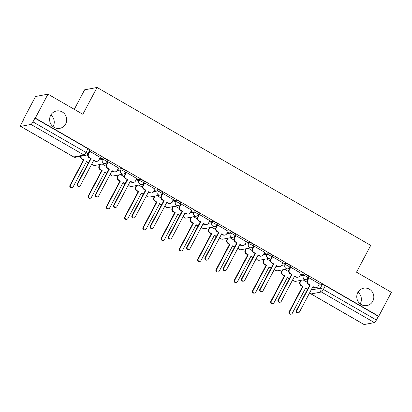 <?xml version="1.0" encoding="UTF-8"?>
<svg xmlns="http://www.w3.org/2000/svg" width="412" height="412" viewBox="0 0 412 412"><rect width="100%" height="100%" fill="white"/><g stroke="black" fill="none" stroke-linecap="round" stroke-linejoin="round"><path stroke-width="0.62" d="M50.836 115.025A8.837 8.518 -100.8 0 1 53.21 126.34A8.837 8.518 -100.8 0 1 53.045 126.644M65.647 123.976A8.837 8.518 -100.8 0 1 59.807 128.333A8.837 8.518 -100.8 0 1 51.284 124.779A8.837 8.518 -100.8 0 1 50.666 115.329A8.837 8.518 -100.8 0 1 56.506 110.967A8.837 8.518 -100.8 0 1 65.029 114.521A8.837 8.518 -100.8 0 1 65.647 123.976M357.977 292.252A8.837 8.518 -100.8 0 1 360.356 303.567A8.837 8.518 -100.8 0 1 360.186 303.871M372.788 301.203A8.837 8.518 -100.8 0 1 366.948 305.565A8.837 8.518 -100.8 0 1 358.425 302.011A8.837 8.518 -100.8 0 1 357.807 292.556A8.837 8.518 -100.8 0 1 363.647 288.199A8.837 8.518 -100.8 0 1 372.17 291.753A8.837 8.518 -100.8 0 1 372.788 301.203M107.939 160.711A2.76 0.474 -152.1 0 0 106.224 159.284A2.76 0.474 -152.1 0 0 103.16 158.069L102.459 159.393A2.76 0.474 27.9 0 1 105.524 160.603A2.76 0.474 27.9 0 1 107.238 162.034L107.939 160.711M126.201 171.248A2.76 0.474 -152.1 0 0 124.486 169.821A2.76 0.474 -152.1 0 0 121.416 168.606L120.716 169.929A2.76 0.474 27.9 0 1 123.785 171.14A2.76 0.474 27.9 0 1 125.5 172.571L126.201 171.248M144.458 181.785A2.76 0.474 -152.1 0 0 142.743 180.353A2.76 0.474 -152.1 0 0 139.678 179.143L138.978 180.466A2.76 0.474 27.9 0 1 142.042 181.677A2.76 0.474 27.9 0 1 143.757 183.108L144.458 181.785M162.719 192.322A2.76 0.474 -152.1 0 0 161.004 190.89A2.76 0.474 -152.1 0 0 157.935 189.68L157.235 191.003A2.76 0.474 27.9 0 1 160.304 192.213A2.76 0.474 27.9 0 1 162.019 193.645L162.719 192.322M180.981 202.858A2.76 0.474 -152.1 0 0 179.261 201.427A2.76 0.474 -152.1 0 0 176.197 200.217L175.497 201.54A2.76 0.474 27.9 0 1 178.561 202.75A2.76 0.474 27.9 0 1 180.281 204.182L180.981 202.858M199.238 213.395A2.76 0.474 -152.1 0 0 197.523 211.964A2.76 0.474 -152.1 0 0 194.459 210.753L193.758 212.077A2.76 0.474 27.9 0 1 196.823 213.287A2.76 0.474 27.9 0 1 198.538 214.719L199.238 213.395M217.5 223.932A2.76 0.474 -152.1 0 0 215.785 222.501A2.76 0.474 -152.1 0 0 212.716 221.29L212.015 222.609A2.76 0.474 27.9 0 1 215.085 223.824A2.76 0.474 27.9 0 1 216.8 225.256L217.5 223.932M235.757 234.469A2.76 0.474 -152.1 0 0 234.042 233.037A2.76 0.474 -152.1 0 0 230.977 231.827L230.277 233.146A2.76 0.474 27.9 0 1 233.341 234.361A2.76 0.474 27.9 0 1 235.056 235.793L235.757 234.469M254.019 245.006A2.76 0.474 -152.1 0 0 252.304 243.574A2.76 0.474 -152.1 0 0 249.239 242.359L248.539 243.683A2.76 0.474 27.9 0 1 251.603 244.898A2.76 0.474 27.9 0 1 253.318 246.325L254.019 245.006M272.281 255.543A2.76 0.474 -152.1 0 0 270.566 254.111A2.76 0.474 -152.1 0 0 267.496 252.896L266.796 254.219A2.76 0.474 27.9 0 1 269.865 255.435A2.76 0.474 27.9 0 1 271.58 256.861L272.281 255.543M290.537 266.075A2.76 0.474 -152.1 0 0 288.822 264.648A2.76 0.474 -152.1 0 0 285.758 263.433L285.058 264.756A2.76 0.474 27.9 0 1 288.122 265.972A2.76 0.474 27.9 0 1 289.837 267.398L290.537 266.075M308.799 276.612A2.76 0.474 -152.1 0 0 307.084 275.185A2.76 0.474 -152.1 0 0 304.015 273.97L303.314 275.293A2.76 0.474 27.9 0 1 306.384 276.509A2.76 0.474 27.9 0 1 308.099 277.935L308.799 276.612M47.972 94.152L82.853 114.279L97.052 87.462L370.718 245.377L356.519 272.193L391.4 292.319L378.731 316.246L35.303 118.079L47.972 94.152L35.535 96.516L22.866 120.443L23.118 120.587M99.364 164.589L99.694 164.774M117.626 175.121L117.956 175.311M135.888 185.657L136.218 185.848M154.145 196.194L154.474 196.385M172.407 206.731L172.736 206.922M190.668 217.268L190.993 217.459M208.925 227.805L209.255 227.996M227.187 238.342L227.517 238.533M245.444 248.879L245.773 249.069M263.706 259.416L264.035 259.606M281.968 269.953L282.297 270.143M300.224 280.49L300.554 280.675M74.289 109.335L84.615 89.826L97.052 87.462M22.866 120.443L23.227 120.376L21.254 124.105A2.76 0.567 -60 0 0 20.6 126.355A2.76 0.567 -60 0 0 20.708 126.371L30.967 124.419A2.76 0.567 -60 0 0 32.965 121.88L85.99 152.476A2.76 0.474 27.9 0 1 87.705 153.903L89.677 150.174A2.76 0.474 27.9 0 0 87.962 148.747L85.99 152.476A2.76 0.567 -60 0 1 83.991 155.015L30.967 124.419M35.303 118.079L34.938 118.151L32.965 121.88M318.713 285.186L322.277 284.507L320.304 288.235A2.76 0.474 27.9 0 1 323.368 289.445L376.393 320.042A2.76 0.567 120 0 1 374.395 322.586L364.136 324.538A2.76 0.567 120 0 1 364.028 324.522L311.003 293.926A2.76 0.567 120 0 0 311.112 293.941L364.136 324.538M376.393 320.042L378.365 316.318L378.731 316.246M319.403 283.889L308.99 277.786L308.526 277.935M301.141 273.352L290.728 267.249L290.269 267.398M282.879 262.815L272.466 256.712L272.008 256.861M264.622 252.278L254.209 246.175L253.746 246.325M246.361 241.741L235.947 235.638L235.489 235.793M228.104 231.204L217.69 225.101L217.227 225.256M209.842 220.667L199.429 214.564L198.97 214.719M191.58 210.13L181.167 204.028L180.708 204.182M173.323 199.593L162.91 193.491L162.446 193.645M155.061 189.057L144.648 182.959L144.19 183.108M136.799 178.52L126.386 172.422L125.928 172.571M118.543 167.983L108.129 161.885L107.666 162.034M100.281 157.451L89.868 151.348L89.409 151.498M99.596 158.749L103.16 158.069M117.853 169.28L121.416 168.606M136.115 179.817L139.678 179.143M154.376 190.354L157.935 189.68M172.633 200.891L176.197 200.217M190.895 211.428L194.459 210.753M209.157 221.965L212.716 221.29M227.414 232.502L230.977 231.827M245.676 243.039L249.239 242.359M263.932 253.576L267.496 252.896M282.194 264.113L285.758 263.433M300.456 274.649L304.015 273.97M306.904 282.143L303.093 279.944M34.938 118.151L87.962 148.747M378.365 316.318L325.341 285.722A2.76 0.474 -152.1 0 0 322.277 284.507M288.647 271.606L284.831 269.407M270.385 261.069L266.569 258.87M252.123 250.537L248.312 248.333M233.867 240L230.05 237.796M215.605 229.463L211.789 227.259M197.343 218.927L193.532 216.722M179.086 208.39L175.27 206.191M160.824 197.853L157.008 195.654M142.567 187.316L138.751 185.117M124.306 176.779L120.489 174.58M106.044 166.242L102.233 164.043M87.787 155.705L86.608 155.025M309.021 277.801L307.671 280.351A2.76 2.663 79.2 0 0 308.743 284.105L310.262 284.986L308.269 284.198A2.76 2.663 -100.8 0 1 307.203 280.438L308.567 277.863M310.262 284.986L296.794 310.416A1.586 1.53 79.2 0 0 298.437 312.754A1.586 1.53 79.2 0 0 299.488 311.972L312.955 286.536L314.474 287.416A2.76 2.663 79.2 0 0 316.267 287.725L315.793 287.813A2.76 2.663 -100.8 0 1 314.006 287.504L312.806 286.814M298.437 312.754L297.969 312.842A1.586 1.53 -100.8 0 1 296.326 310.504L309.793 285.073M316.267 287.725A2.76 2.663 79.2 0 0 318.09 286.361L319.439 283.817M307.609 289.198A2.76 2.663 -100.8 0 1 306.755 288.884L305.56 288.194M301.177 280.309L300.42 281.731A2.76 2.663 79.2 0 0 301.491 285.485L303.011 286.361L289.548 311.796A1.586 1.53 79.2 0 0 291.186 314.129A1.586 1.53 79.2 0 0 292.237 313.347L305.704 287.916L307.223 288.791A2.76 2.663 79.2 0 0 307.707 289.013M291.186 314.129L290.718 314.222A1.586 1.53 -100.8 0 1 289.075 311.884L302.542 286.453L301.017 285.573A2.76 2.663 -100.8 0 1 299.951 281.818L300.42 281.731M300.703 280.397L299.951 281.818M302.542 286.453L303.011 286.361M290.764 267.27L289.415 269.814A2.76 2.663 79.2 0 0 290.481 273.568L292.005 274.449L290.012 273.661A2.76 2.663 -100.8 0 1 288.941 269.901L290.306 267.326M292.005 274.449L278.538 299.879A1.586 1.53 79.2 0 0 280.181 302.217A1.586 1.53 79.2 0 0 281.231 301.435L294.693 275.999L296.218 276.879A2.76 2.663 79.2 0 0 298.005 277.188L297.536 277.276A2.76 2.663 -100.8 0 1 295.744 276.967L294.549 276.277M280.181 302.217L279.707 302.305A1.586 1.53 -100.8 0 1 278.064 299.972L291.531 274.536M298.005 277.188A2.76 2.663 79.2 0 0 299.833 275.824L301.177 273.28M272.502 256.733L271.153 259.277A2.76 2.663 79.2 0 0 272.219 263.031L273.743 263.912L271.75 263.124A2.76 2.663 -100.8 0 1 270.684 259.369L272.044 256.794M273.743 263.912L260.276 289.342A1.586 1.53 79.2 0 0 261.919 291.681A1.586 1.53 79.2 0 0 262.969 290.898L276.437 265.467L277.956 266.343A2.76 2.663 79.2 0 0 279.748 266.652L279.274 266.739A2.76 2.663 -100.8 0 1 277.487 266.43L276.287 265.74M261.919 291.681L261.45 291.768A1.586 1.53 -100.8 0 1 259.807 289.435L273.269 263.999M279.748 266.652A2.76 2.663 79.2 0 0 281.571 265.287L282.92 262.743M289.348 278.661A2.76 2.663 -100.8 0 1 288.493 278.347L287.298 277.657M282.915 269.772L282.163 271.194A2.76 2.663 79.2 0 0 283.229 274.948L284.754 275.824L271.287 301.26A1.586 1.53 79.2 0 0 272.929 303.598A1.586 1.53 79.2 0 0 273.98 302.81L287.442 277.379L288.966 278.26A2.76 2.663 79.2 0 0 289.445 278.476M272.929 303.598L272.456 303.685A1.586 1.53 -100.8 0 1 270.813 301.347L284.28 275.916L282.761 275.036A2.76 2.663 -100.8 0 1 281.69 271.281L282.163 271.194M282.441 269.86L281.69 271.281M284.28 275.916L284.754 275.824M271.091 268.124A2.76 2.663 -100.8 0 1 270.236 267.81L269.036 267.12M264.653 259.236L263.901 260.657A2.76 2.663 79.2 0 0 264.973 264.411L266.492 265.287L253.025 290.723A1.586 1.53 79.2 0 0 254.668 293.061A1.586 1.53 79.2 0 0 255.718 292.273L269.185 266.842L270.705 267.723A2.76 2.663 79.2 0 0 271.189 267.939M254.668 293.061L254.199 293.148A1.586 1.53 -100.8 0 1 252.556 290.81L266.018 265.38L264.499 264.499A2.76 2.663 -100.8 0 1 263.433 260.745L263.901 260.657M264.185 259.323L263.433 260.745M266.018 265.38L266.492 265.287M254.24 246.196L252.896 248.74A2.76 2.663 79.2 0 0 253.962 252.499L255.481 253.375L255.013 253.462L253.488 252.587A2.76 2.663 -100.8 0 1 252.422 248.833L253.787 246.258M255.481 253.375L242.019 278.806A1.586 1.53 79.2 0 0 243.662 281.144A1.586 1.53 79.2 0 0 244.707 280.361L258.175 254.93L259.699 255.806A2.76 2.663 79.2 0 0 261.486 256.115L261.012 256.202A2.76 2.663 -100.8 0 1 259.225 255.898L258.03 255.203M243.662 281.144L243.188 281.236A1.586 1.53 -100.8 0 1 241.545 278.898L255.013 253.462M261.486 256.115A2.76 2.663 79.2 0 0 263.309 254.75L264.659 252.206M235.983 235.659L234.634 238.203A2.76 2.663 79.2 0 0 235.7 241.962L237.224 242.838L235.231 242.05A2.76 2.663 -100.8 0 1 234.16 238.296L235.525 235.721M237.224 242.838L223.757 268.269A1.586 1.53 79.2 0 0 225.4 270.607A1.586 1.53 79.2 0 0 226.451 269.824L239.913 244.393L241.437 245.269A2.76 2.663 79.2 0 0 243.224 245.578L242.756 245.665A2.76 2.663 -100.8 0 1 240.963 245.361L239.769 244.666M225.4 270.607L224.926 270.699A1.586 1.53 -100.8 0 1 223.283 268.361L236.751 242.925M243.224 245.578A2.76 2.663 79.2 0 0 245.052 244.218L246.402 241.669M217.721 225.122L216.372 227.666A2.76 2.663 79.2 0 0 217.443 231.426L218.963 232.301L218.494 232.394L216.97 231.513A2.76 2.663 -100.8 0 1 215.903 227.759L217.263 225.184M218.963 232.301L205.495 257.737A1.586 1.53 79.2 0 0 207.138 260.07A1.586 1.53 79.2 0 0 208.189 259.287L221.656 233.856L223.175 234.732A2.76 2.663 79.2 0 0 224.967 235.041L224.494 235.134A2.76 2.663 -100.8 0 1 222.707 234.825L221.507 234.134M207.138 260.07L206.669 260.163A1.586 1.53 -100.8 0 1 205.027 257.824L218.494 232.394M224.967 235.041A2.76 2.663 79.2 0 0 226.791 233.681L228.14 231.132M252.829 257.588A2.76 2.663 -100.8 0 1 251.974 257.273L250.779 256.583M246.397 248.699L245.645 250.12A2.76 2.663 79.2 0 0 246.711 253.874L248.23 254.755L234.768 280.186A1.586 1.53 79.2 0 0 236.411 282.524A1.586 1.53 79.2 0 0 237.456 281.741L250.923 256.305L252.448 257.186A2.76 2.663 79.2 0 0 252.927 257.402M236.411 282.524L235.937 282.611A1.586 1.53 -100.8 0 1 234.294 280.273L247.761 254.843L246.237 253.962A2.76 2.663 -100.8 0 1 245.171 250.208L245.645 250.12M245.923 248.786L245.171 250.208M247.761 254.843L248.23 254.755M234.567 247.051A2.76 2.663 -100.8 0 1 233.712 246.737L232.517 246.046M228.135 238.162L227.383 239.583A2.76 2.663 79.2 0 0 228.449 243.338L229.973 244.218L216.506 269.649A1.586 1.53 79.2 0 0 218.149 271.987A1.586 1.53 79.2 0 0 219.199 271.204L232.662 245.768L234.186 246.649A2.76 2.663 79.2 0 0 234.665 246.865M218.149 271.987L217.675 272.075A1.586 1.53 -100.8 0 1 216.037 269.736L229.499 244.306L227.98 243.43A2.76 2.663 -100.8 0 1 226.909 239.671L227.383 239.583M227.666 238.249L226.909 239.671M229.499 244.306L229.973 244.218M216.31 236.514A2.76 2.663 -100.8 0 1 215.455 236.2L214.255 235.51M209.873 227.625L209.121 229.046A2.76 2.663 79.2 0 0 210.192 232.801L211.711 233.681L198.244 259.112A1.586 1.53 79.2 0 0 199.887 261.45A1.586 1.53 79.2 0 0 200.938 260.667L214.405 235.231L215.924 236.112A2.76 2.663 79.2 0 0 216.408 236.328M199.887 261.45L199.418 261.538A1.586 1.53 -100.8 0 1 197.775 259.2L211.243 233.769L209.718 232.893A2.76 2.663 -100.8 0 1 208.652 229.134L209.121 229.046M209.404 227.712L208.652 229.134M211.243 233.769L211.711 233.681M199.46 214.585L198.115 217.129A2.76 2.663 79.2 0 0 199.181 220.889L200.701 221.764L200.232 221.857L198.708 220.976A2.76 2.663 -100.8 0 1 197.642 217.222L199.006 214.647M200.701 221.764L187.239 247.2A1.586 1.53 79.2 0 0 188.881 249.533A1.586 1.53 79.2 0 0 189.927 248.75L203.394 223.319L204.918 224.195A2.76 2.663 79.2 0 0 206.706 224.504L206.237 224.597A2.76 2.663 -100.8 0 1 204.445 224.288L203.25 223.598M188.881 249.533L188.408 249.626A1.586 1.53 -100.8 0 1 186.765 247.288L200.232 221.857M206.706 224.504A2.76 2.663 79.2 0 0 208.529 223.144L209.878 220.595M198.048 225.977A2.76 2.663 -100.8 0 1 197.194 225.663L195.999 224.973M191.616 217.088L190.864 218.509A2.76 2.663 79.2 0 0 191.93 222.264L193.449 223.144L179.987 248.575A1.586 1.53 79.2 0 0 181.63 250.913A1.586 1.53 79.2 0 0 182.681 250.13L196.143 224.695L197.667 225.575A2.76 2.663 79.2 0 0 198.146 225.791M181.63 250.913L181.156 251.001A1.586 1.53 -100.8 0 1 179.514 248.668L192.981 223.232L191.462 222.356A2.76 2.663 -100.8 0 1 190.39 218.597L190.864 218.509M191.142 217.181L190.39 218.597M192.981 223.232L193.449 223.144M181.203 204.048L179.853 206.597A2.76 2.663 79.2 0 0 180.919 210.352L182.444 211.227L181.97 211.32L180.451 210.439A2.76 2.663 -100.8 0 1 179.38 206.685L180.744 204.11M182.444 211.227L168.977 236.663A1.586 1.53 79.2 0 0 170.62 238.996A1.586 1.53 79.2 0 0 171.67 238.213L185.137 212.783L186.657 213.658A2.76 2.663 79.2 0 0 188.444 213.967L187.975 214.06A2.76 2.663 -100.8 0 1 186.183 213.751L184.988 213.061M170.62 238.996L170.146 239.089A1.586 1.53 -100.8 0 1 168.508 236.751L181.97 211.32M188.444 213.967A2.76 2.663 79.2 0 0 190.272 212.607L191.621 210.058M179.787 215.44A2.76 2.663 -100.8 0 1 178.937 215.126L177.737 214.436M173.354 206.551L172.602 207.972A2.76 2.663 79.2 0 0 173.668 211.727L175.193 212.607L161.725 238.038A1.586 1.53 79.2 0 0 163.368 240.376A1.586 1.53 79.2 0 0 164.419 239.593L177.886 214.163L179.405 215.038A2.76 2.663 79.2 0 0 179.884 215.255M163.368 240.376L162.9 240.464A1.586 1.53 -100.8 0 1 161.257 238.131L174.719 212.695L173.2 211.82A2.76 2.663 -100.8 0 1 172.134 208.065L172.602 207.972M172.886 206.644L172.134 208.065M174.719 212.695L175.193 212.607M162.941 193.511L161.592 196.06A2.76 2.663 79.2 0 0 162.663 199.815L164.182 200.69L163.713 200.783L162.189 199.902A2.76 2.663 -100.8 0 1 161.123 196.148L162.488 193.573M164.182 200.69L150.715 226.126A1.586 1.53 79.2 0 0 152.358 228.464A1.586 1.53 79.2 0 0 153.408 227.676L166.875 202.246L168.395 203.126A2.76 2.663 79.2 0 0 170.187 203.43L169.713 203.523A2.76 2.663 -100.8 0 1 167.926 203.214L166.726 202.524M152.358 228.464L151.889 228.552A1.586 1.53 -100.8 0 1 150.246 226.214L163.713 200.783M170.187 203.43A2.76 2.663 79.2 0 0 172.01 202.071L173.359 199.521M161.53 204.903A2.76 2.663 -100.8 0 1 160.675 204.594L159.48 203.899M155.097 196.014L154.34 197.436A2.76 2.663 79.2 0 0 155.412 201.195L156.931 202.071L143.464 227.501A1.586 1.53 79.2 0 0 145.106 229.839A1.586 1.53 79.2 0 0 146.157 229.057L159.624 203.626L161.143 204.501A2.76 2.663 79.2 0 0 161.628 204.718M145.106 229.839L144.638 229.932A1.586 1.53 -100.8 0 1 142.995 227.594L156.462 202.158L154.938 201.283A2.76 2.663 -100.8 0 1 153.872 197.528L154.34 197.436M154.624 196.107L153.872 197.528M156.462 202.158L156.931 202.071M144.684 182.974L143.335 185.524A2.76 2.663 79.2 0 0 144.401 189.278L145.925 190.159L143.932 189.365A2.76 2.663 -100.8 0 1 142.861 185.611L144.226 183.036M145.925 190.159L132.458 215.589A1.586 1.53 79.2 0 0 134.101 217.927A1.586 1.53 79.2 0 0 135.151 217.145L148.614 191.709L150.138 192.589A2.76 2.663 79.2 0 0 151.925 192.898L151.456 192.986A2.76 2.663 -100.8 0 1 149.664 192.677L148.469 191.987M134.101 217.927L133.627 218.015A1.586 1.53 -100.8 0 1 131.984 215.677L145.451 190.246M151.925 192.898A2.76 2.663 79.2 0 0 153.753 191.534L155.097 188.984M143.268 194.366A2.76 2.663 -100.8 0 1 142.413 194.057L141.218 193.362M136.835 185.477L136.084 186.899A2.76 2.663 79.2 0 0 137.15 190.658L138.674 191.534L125.207 216.964A1.586 1.53 79.2 0 0 126.85 219.302A1.586 1.53 79.2 0 0 127.9 218.52L141.362 193.089L142.887 193.964A2.76 2.663 79.2 0 0 143.366 194.181M126.85 219.302L126.376 219.395A1.586 1.53 -100.8 0 1 124.733 217.057L138.2 191.621L136.681 190.746A2.76 2.663 -100.8 0 1 135.61 186.991L136.084 186.899M136.362 185.57L135.61 186.991M138.2 191.621L138.674 191.534M126.422 172.437L125.073 174.987A2.76 2.663 79.2 0 0 126.139 178.741L127.663 179.622L125.67 178.829A2.76 2.663 -100.8 0 1 124.604 175.074L125.964 172.499M127.663 179.622L114.196 205.052A1.586 1.53 79.2 0 0 115.839 207.391A1.586 1.53 79.2 0 0 116.89 206.608L130.357 181.172L131.876 182.053A2.76 2.663 79.2 0 0 133.663 182.362L133.194 182.449A2.76 2.663 -100.8 0 1 131.407 182.14L130.207 181.45M115.839 207.391L115.37 207.478A1.586 1.53 -100.8 0 1 113.727 205.14L127.19 179.709M133.663 182.362A2.76 2.663 79.2 0 0 135.491 180.997L136.841 178.453M125.011 183.829A2.76 2.663 -100.8 0 1 124.156 183.52L122.956 182.83M118.574 174.94L117.822 176.362A2.76 2.663 79.2 0 0 118.888 180.121L120.412 180.997L106.945 206.433A1.586 1.53 79.2 0 0 108.588 208.766A1.586 1.53 79.2 0 0 109.638 207.983L123.106 182.552L124.625 183.428A2.76 2.663 79.2 0 0 125.109 183.644M108.588 208.766L108.119 208.858A1.586 1.53 -100.8 0 1 106.476 206.52L119.938 181.089L118.419 180.209A2.76 2.663 -100.8 0 1 117.353 176.454L117.822 176.362M118.105 175.033L117.353 176.454M119.938 181.089L120.412 180.997M108.16 161.901L106.811 164.45A2.76 2.663 79.2 0 0 107.882 168.204L109.401 169.085L107.408 168.297A2.76 2.663 -100.8 0 1 106.342 164.537L107.707 161.962M109.401 169.085L95.939 194.516A1.586 1.53 79.2 0 0 97.577 196.854A1.586 1.53 79.2 0 0 98.628 196.071L112.095 170.635L113.614 171.516A2.76 2.663 79.2 0 0 115.406 171.825L114.933 171.912A2.76 2.663 -100.8 0 1 113.145 171.603L111.951 170.913M97.577 196.854L97.108 196.941A1.586 1.53 -100.8 0 1 95.466 194.603L108.933 169.172M115.406 171.825A2.76 2.663 79.2 0 0 117.229 170.46L118.579 167.916M106.749 173.298A2.76 2.663 -100.8 0 1 105.894 172.983L104.7 172.293M100.317 164.409L99.565 165.825A2.76 2.663 79.2 0 0 100.631 169.584L102.15 170.46L88.688 195.896A1.586 1.53 79.2 0 0 90.331 198.229A1.586 1.53 79.2 0 0 91.376 197.446L104.844 172.015L106.368 172.891A2.76 2.663 79.2 0 0 106.847 173.112M90.331 198.229L89.857 198.321A1.586 1.53 -100.8 0 1 88.214 195.983L101.682 170.553L100.157 169.672A2.76 2.663 -100.8 0 1 99.091 165.918L99.565 165.825M99.843 164.496L99.091 165.918M101.682 170.553L102.15 170.46M89.904 151.369L88.554 153.913A2.76 2.663 79.2 0 0 89.62 157.667L91.145 158.548L89.152 157.76A2.76 2.663 -100.8 0 1 88.08 154L89.445 151.425M91.145 158.548L77.677 183.979A1.586 1.53 79.2 0 0 79.32 186.317A1.586 1.53 79.2 0 0 80.371 185.534L93.833 160.098L95.357 160.979A2.76 2.663 79.2 0 0 97.144 161.288L96.676 161.375A2.76 2.663 -100.8 0 1 94.884 161.066L93.689 160.376M79.32 186.317L78.847 186.404A1.586 1.53 -100.8 0 1 77.204 184.071L90.671 158.635M97.144 161.288A2.76 2.663 79.2 0 0 98.973 159.923L100.317 157.379M88.487 162.761A2.76 2.663 -100.8 0 1 87.632 162.446L86.438 161.756M81.004 156.23A2.76 2.663 79.2 0 0 82.369 159.047L83.894 159.923L70.426 185.359A1.586 1.53 79.2 0 0 72.069 187.692A1.586 1.53 79.2 0 0 73.12 186.909L86.582 161.478L88.106 162.354A2.76 2.663 79.2 0 0 88.585 162.575M72.069 187.692L71.595 187.784A1.586 1.53 -100.8 0 1 69.952 185.446L83.42 160.016L81.9 159.135A2.76 2.663 -100.8 0 1 80.531 156.323M83.42 160.016L83.894 159.923M20.708 126.371L73.733 156.967L83.991 155.015A2.76 2.663 79.2 0 0 85.778 155.324A2.76 2.76 0 0 0 87.705 153.903M311.132 289.976L320.304 288.235A2.76 2.663 -100.8 0 0 321.37 291.99L311.112 293.941A2.76 2.663 -100.8 0 1 309.86 292.381M374.395 322.586L321.37 291.99A2.76 0.567 -60 0 0 323.368 289.445L325.341 285.722M93.287 161.133L94.575 160.891M98.885 160.072L102.459 159.393A2.76 2.663 79.2 0 0 103.525 163.147A2.76 2.663 -100.8 0 0 105.312 163.456A2.76 2.76 0 0 0 107.238 162.034M111.549 171.67L112.837 171.428M117.147 170.609L120.716 169.929A2.76 2.663 79.2 0 0 121.782 173.684A2.76 2.663 -100.8 0 0 123.574 173.993A2.76 2.76 0 0 0 125.5 172.571M129.806 182.207L131.098 181.965M135.409 181.141L138.978 180.466A2.76 2.663 79.2 0 0 140.044 184.221A2.76 2.663 -100.8 0 0 141.831 184.53A2.76 2.76 0 0 0 143.757 183.108M148.068 192.744L149.355 192.497M153.666 191.678L157.235 191.003A2.76 2.663 79.2 0 0 158.306 194.758A2.76 2.663 -100.8 0 0 160.093 195.067A2.76 2.76 0 0 0 162.019 193.645M166.33 203.281L167.617 203.034M171.928 202.215L175.497 201.54A2.76 2.663 79.2 0 0 176.563 205.294A2.76 2.663 -100.8 0 0 178.355 205.603A2.76 2.76 0 0 0 180.281 204.182M184.586 213.818L185.879 213.571M190.19 212.752L193.758 212.077A2.76 2.663 79.2 0 0 194.825 215.831A2.76 2.663 -100.8 0 0 196.612 216.14A2.76 2.76 0 0 0 198.538 214.719M202.848 224.355L204.136 224.107M208.446 223.289L212.015 222.609A2.76 2.663 79.2 0 0 213.086 226.368A2.76 2.663 -100.8 0 0 214.873 226.677A2.76 2.76 0 0 0 216.8 225.256M221.105 234.892L222.398 234.644M226.708 233.825L230.277 233.146A2.76 2.663 79.2 0 0 231.343 236.905A2.76 2.663 -100.8 0 0 233.135 237.209A2.76 2.76 0 0 0 235.056 235.793M239.367 245.428L240.654 245.181M244.97 244.362L248.539 243.683A2.76 2.663 79.2 0 0 249.605 247.442A2.76 2.663 -100.8 0 0 251.392 247.746A2.76 2.76 0 0 0 253.318 246.325M257.629 255.965L258.916 255.718M263.227 254.899L266.796 254.219A2.76 2.663 79.2 0 0 267.867 257.974A2.76 2.663 -100.8 0 0 269.654 258.283A2.76 2.76 0 0 0 271.58 256.861M275.886 266.497L277.178 266.255M281.489 265.436L285.058 264.756A2.76 2.663 79.2 0 0 286.124 268.511A2.76 2.663 -100.8 0 0 287.916 268.82A2.76 2.76 0 0 0 289.837 267.398M294.147 277.034L295.435 276.792M299.745 275.973L303.314 275.293A2.76 2.663 79.2 0 0 304.386 279.048A2.76 2.663 -100.8 0 0 306.173 279.357A2.76 2.76 0 0 0 308.099 277.935M292.875 279.444A2.76 2.663 79.2 0 0 295.914 281.308A2.76 2.76 0 0 1 292.808 279.563M274.613 268.907A2.76 2.663 79.2 0 0 277.652 270.772A2.76 2.76 0 0 1 274.552 269.026M256.352 258.37A2.76 2.663 79.2 0 0 259.395 260.235A2.76 2.76 0 0 1 256.29 258.489M238.095 247.833A2.76 2.663 79.2 0 0 241.133 249.698A2.76 2.76 0 0 1 238.033 247.952M219.833 237.297A2.76 2.663 79.2 0 0 222.871 239.161A2.76 2.76 0 0 1 219.771 237.415M201.571 226.76A2.76 2.663 79.2 0 0 204.615 228.624A2.76 2.76 0 0 1 201.509 226.878M183.314 216.223A2.76 2.663 79.2 0 0 186.353 218.087A2.76 2.76 0 0 1 183.252 216.341M165.052 205.686A2.76 2.663 79.2 0 0 168.096 207.55A2.76 2.76 0 0 1 164.991 205.804M146.796 195.149A2.76 2.663 79.2 0 0 149.834 197.013A2.76 2.76 0 0 1 146.729 195.267M128.534 184.612A2.76 2.663 79.2 0 0 131.572 186.482A2.76 2.76 0 0 1 128.472 184.731M110.272 174.075A2.76 2.663 79.2 0 0 113.315 175.945A2.76 2.76 0 0 1 110.21 174.194M92.015 163.538A2.76 2.663 79.2 0 0 95.054 165.408A2.76 2.76 0 0 1 91.948 163.657M75.52 157.276A2.76 2.663 79.2 0 1 73.733 156.967A2.76 0.567 120 0 1 73.624 156.951A2.76 2.76 0 0 0 75.52 157.276L85.778 155.324M308.743 284.105L308.269 284.198M307.671 280.351L307.203 280.438M314.474 287.416L314.006 287.504M296.794 310.416L296.326 310.504M306.755 288.884L307.223 288.791M301.017 285.573L301.491 285.485M289.075 311.884L289.548 311.796M290.481 273.568L290.012 273.661M289.415 269.814L288.941 269.901M296.218 276.879L295.744 276.967M278.538 299.879L278.064 299.972M272.219 263.031L271.75 263.124M271.153 259.277L270.684 259.369M277.956 266.343L277.487 266.43M260.276 289.342L259.807 289.435M288.493 278.347L288.966 278.26M282.761 275.036L283.229 274.948M270.813 301.347L271.287 301.26M270.236 267.81L270.705 267.723M264.499 264.499L264.973 264.411M252.556 290.81L253.025 290.723M253.962 252.499L253.488 252.587M252.896 248.74L252.422 248.833M259.699 255.806L259.225 255.898M242.019 278.806L241.545 278.898M235.7 241.962L235.231 242.05M234.634 238.203L234.16 238.296M241.437 245.269L240.963 245.361M223.757 268.269L223.283 268.361M217.443 231.426L216.97 231.513M216.372 227.666L215.903 227.759M223.175 234.732L222.707 234.825M205.495 257.737L205.027 257.824M251.974 257.273L252.448 257.186M246.237 253.962L246.711 253.874M234.294 280.273L234.768 280.186M233.712 246.737L234.186 246.649M227.98 243.43L228.449 243.338M216.037 269.736L216.506 269.649M215.455 236.2L215.924 236.112M209.718 232.893L210.192 232.801M197.775 259.2L198.244 259.112M199.181 220.889L198.708 220.976M198.115 217.129L197.642 217.222M204.918 224.195L204.445 224.288M187.239 247.2L186.765 247.288M197.194 225.663L197.667 225.575M191.462 222.356L191.93 222.264M179.514 248.668L179.987 248.575M180.919 210.352L180.451 210.439M179.853 206.597L179.38 206.685M186.657 213.658L186.183 213.751M168.977 236.663L168.508 236.751M178.937 215.126L179.405 215.038M173.2 211.82L173.668 211.727M161.257 238.131L161.725 238.038M162.663 199.815L162.189 199.902M161.592 196.06L161.123 196.148M168.395 203.126L167.926 203.214M150.715 226.126L150.246 226.214M160.675 204.594L161.143 204.501M154.938 201.283L155.412 201.195M142.995 227.594L143.464 227.501M144.401 189.278L143.932 189.365M143.335 185.524L142.861 185.611M150.138 192.589L149.664 192.677M132.458 215.589L131.984 215.677M142.413 194.057L142.887 193.964M136.681 190.746L137.15 190.658M124.733 217.057L125.207 216.964M126.139 178.741L125.67 178.829M125.073 174.987L124.604 175.074M131.876 182.053L131.407 182.14M114.196 205.052L113.727 205.14M124.156 183.52L124.625 183.428M118.419 180.209L118.888 180.121M106.476 206.52L106.945 206.433M107.882 168.204L107.408 168.297M106.811 164.45L106.342 164.537M113.614 171.516L113.145 171.603M95.939 194.516L95.466 194.603M105.894 172.983L106.368 172.891M100.157 169.672L100.631 169.584M88.214 195.983L88.688 195.896M89.62 157.667L89.152 157.76M88.554 153.913L88.08 154M95.357 160.979L94.884 161.066M77.677 183.979L77.204 184.071M87.632 162.446L88.106 162.354M81.9 159.135L82.369 159.047M69.952 185.446L70.426 185.359M306.173 279.357L295.914 281.308M287.916 268.82L277.652 270.772M269.654 258.283L259.395 260.235M251.392 247.746L241.133 249.698M233.135 237.209L222.871 239.161M214.873 226.677L204.615 228.624M196.612 216.14L186.353 218.087M178.355 205.603L168.096 207.55M160.093 195.067L149.834 197.013M141.831 184.53L131.572 186.482M123.574 173.993L113.315 175.945M105.312 163.456L95.054 165.408M20.6 126.355L73.624 156.951M309.798 292.499A2.76 2.76 0 0 0 311.003 293.926"/></g></svg>
